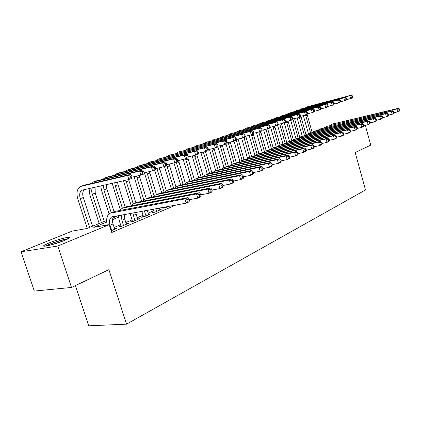 <?xml version="1.0" encoding="UTF-8"?>
<svg xmlns="http://www.w3.org/2000/svg" width="421" height="421" viewBox="0 0 421 421"><rect width="100%" height="100%" fill="white"/><g stroke="black" fill="none" stroke-linecap="round" stroke-linejoin="round"><path stroke-width="0.63" d="M64.545 240.433C55.283 244.338 40.19 247.943 44.163 245.332L49.015 242.954C58.24 239.117 72.88 235.602 69.144 238.154L64.545 240.433M75.443 285.58L88.72 325.812L126.542 324.154L365.507 189.945L355.177 152.523L370.738 145.119L365.317 125.284M126.542 324.154L108.913 269.661L71.496 287.459L34.306 291.064L21.05 251.774L72.27 231.066L86.815 228.545L106.634 220.441M164.564 207.432L162.764 208.2L165.311 207.732L168.489 206.385M154.149 211.852L152.297 212.637L154.849 212.179L161.164 209.495L159.201 209.853M143.419 216.399L141.509 217.21L144.066 216.762L150.576 213.994L148.55 214.357M132.357 221.093L130.384 221.93L132.947 221.488L139.656 218.636L137.567 218.999M120.943 225.935L118.911 226.793L121.474 226.361L128.4 223.419L126.242 223.788M106.708 222.03L93.799 227.335L109.213 224.661L111.728 232.487L175.957 205.016M160.648 207.816L158.806 208.595M153.791 210.71L148.155 213.094M143.056 215.247L137.167 217.731M131.983 219.92L125.837 222.52M120.564 224.746L114.144 227.456M111.165 230.745L116.785 228.356L114.554 228.729M71.496 287.459L57.793 246.038L21.05 251.774M109.213 224.661L57.793 246.038M125.774 214.194L124.269 214.815M118.548 217.168L112.523 219.641M112.949 217.862L118.48 215.599M114.712 229.234L113.028 223.967C112.081 220.699 112.37 218.167 113.88 216.368M111.733 230.503L110.039 225.209C108.95 221.235 109.518 218.473 111.739 216.931L186.114 203.159L184.808 198.907L110.055 213.21C106.839 215.373 105.913 219.299 107.276 224.998M189.418 200.696L189.071 201.885L186.114 203.159L188.234 201.201L189.418 200.696L188.897 198.996L187.713 199.501L188.234 201.201M187.713 199.501L184.808 198.907L187.777 197.649L114.507 211.495L111.07 212.8M187.777 197.649L188.897 198.996M132.068 177.204L131.557 175.583L130.331 176.025L130.847 177.646L132.068 177.204L131.92 178.409L128.873 179.525L127.595 175.468L80.522 186.456C77.027 188.661 76.133 192.886 77.832 199.138L87.321 228.335M89.589 227.408L80.248 198.617C79.116 194.465 79.711 191.65 82.021 190.176L128.873 179.525L130.847 177.646M92.583 226.188L83.29 197.502C82.279 193.976 82.627 191.339 84.321 189.582M130.331 176.025L127.595 175.468L130.652 174.373L84.489 185.072L81.353 186.166M130.652 174.373L131.557 175.583M46.468 245.98L50.457 244.048C57.577 241.296 63.224 239.665 67.407 239.154M63.818 240.728L50.341 245.122M68.391 238.633C63.355 239.402 57.051 241.259 49.478 244.206L45.342 246.143M126.395 224.272L124.742 219.078L124.316 214.463M123.511 225.498L121.848 220.288L121.558 214.968M118.48 215.531L119.285 220.736L121.101 226.424M201.033 195.702L200.528 194.034L199.38 194.518L199.891 196.191L201.033 195.702L200.654 196.886L197.796 198.123L196.523 193.939L123.385 207.932L121.943 208.442L119.806 210.495M189.124 199.738L197.796 198.123L199.891 196.191M199.38 194.518L196.523 193.939L199.386 192.723L126.3 206.769L122.958 208.037M199.386 192.723L200.528 194.034M137.714 219.462L135.662 212.384M134.915 220.651L132.794 212.91M130.131 213.4L132.504 221.562M212.252 190.881L211.752 189.24L210.647 189.708L211.147 191.355L212.252 190.881L211.842 192.065L209.079 193.255L207.837 189.14L134.904 203.317L133.462 203.827L131.357 205.795M200.77 194.828L209.079 193.255L211.147 191.355M210.647 189.708L207.837 189.14L210.605 187.966L137.725 202.185L134.478 203.417M210.605 187.966L211.752 189.24M148.687 214.799L147.266 210.263M145.976 215.952L144.356 210.795M141.803 211.263L143.561 216.852M223.093 186.224L222.609 184.603L221.535 185.061L222.025 186.682L223.093 186.224L222.651 187.398L219.983 188.55L218.767 184.503L146.061 198.844L144.619 199.349L142.556 201.243M212.01 190.087L219.983 188.55L222.025 186.682M221.535 185.061L218.767 184.503L221.446 183.367L148.797 197.744L145.634 198.944M221.446 183.367L222.609 184.603M159.333 210.274L158.68 208.179M156.701 211.395L155.859 208.695M153.307 209.158L154.286 212.284M233.576 181.719L233.102 180.125L232.066 180.567L232.539 182.161L233.576 181.719L233.108 182.888L230.529 184.003L229.34 180.02L156.88 194.502L155.444 195.012L153.412 196.833M222.872 185.498L230.529 184.003L232.539 182.161M232.066 180.567L229.34 180.02L231.929 178.92L159.538 193.439L156.459 194.607M231.929 178.92L233.102 180.125M89.063 188.513L89.862 194.728L99.145 223.504M101.419 222.572L92.278 194.207C91.52 191.734 91.536 189.592 92.31 187.782M104.319 221.388L95.225 193.123L95.093 187.15M144.056 172.847L143.556 171.252L142.377 171.679L142.872 173.273L144.056 172.847L143.877 174.047L140.924 175.125L139.677 171.131L93.536 181.893L90.841 183.598M132.047 177.146L140.924 175.125L142.872 173.273M142.377 171.679L139.677 171.131L142.635 170.073L96.504 180.851L93.462 181.909M142.635 170.073L143.556 171.252M100.719 185.882L101.524 190.46L109.044 213.921M111.239 212.737L103.94 189.929L103.508 185.251M115.701 216.736L115.486 216.078M114.059 211.6L106.797 188.876L106.318 184.619M155.654 168.632L155.17 167.058L154.023 167.474L154.512 169.047L155.654 168.632L155.444 169.826L152.586 170.868L151.365 166.937L105.276 177.767L102.608 179.425M144.05 172.831L152.586 170.868L154.512 169.047M154.023 167.474L151.365 166.937L154.228 165.911L108.155 176.757L105.203 177.788M154.228 165.911L155.17 167.058M112.17 183.293L120.311 209.79M122.39 208.232L115.254 185.777L114.733 182.719M125.126 207.143L118.027 184.761L117.527 182.088M166.884 164.548L166.406 163.001L165.3 163.401L165.779 164.953L166.884 164.548L166.642 165.737L163.874 166.748L162.68 162.88L116.659 173.768L114.023 175.378M155.649 168.653L163.874 166.748L165.779 164.953M165.3 163.401L162.68 162.88L165.453 161.885L119.453 172.789L116.585 173.789M165.453 161.885L166.406 163.001M123.411 180.756L131.257 205.816M133.241 203.948L125.858 180.204M135.888 202.854L128.621 179.583M177.762 160.596L177.294 159.075L176.22 159.459L176.688 160.985L177.762 160.596L177.488 161.78L174.81 162.753L173.636 158.943L127.705 169.889L125.095 171.452M166.874 164.606L174.81 162.753L176.688 160.985M176.22 159.459L173.636 158.943L176.325 157.98L130.415 168.937L127.631 169.91M176.325 157.98L177.294 159.075M167.111 206.969L167.011 206.653M164.464 207.121L164.69 207.848M243.717 177.357L243.254 175.789L242.254 176.22L242.717 177.788L243.717 177.357L243.227 178.525L240.728 179.604L239.565 175.678L167.379 190.292L165.942 190.802L163.948 192.555M233.376 181.056L240.728 179.604L242.717 177.788M242.254 176.22L239.565 175.678L242.07 174.62L169.952 189.261L166.953 190.397M242.07 174.62L243.254 175.789M134.046 176.694L141.714 201.406M143.803 199.886L136.499 176.131M146.329 198.665L139.172 175.525M188.298 156.765L187.84 155.265L186.803 155.638L187.261 157.144L188.298 156.765L187.998 157.938L185.403 158.891L184.256 155.133L138.425 166.127L135.846 167.642M177.736 160.69L185.403 158.891L187.261 157.144M186.803 155.638L184.256 155.133L186.861 154.202L141.056 165.2L138.351 166.142M186.861 154.202L187.84 155.265M253.537 173.136L253.079 171.594L252.111 172.01L252.568 173.552L253.537 173.136L253.021 174.299L250.606 175.341L249.464 171.484L177.567 186.208L176.131 186.719L174.173 188.403M243.538 176.757L250.606 175.341L252.568 173.552M252.111 172.01L249.464 171.484L251.89 170.452L180.067 185.208L177.141 186.314M251.89 170.452L253.079 171.594M144.382 172.752L151.876 197.133M154.091 196.018L146.84 172.189M156.47 194.602L149.429 171.594M198.517 153.055L198.07 151.576L197.06 151.939L197.507 153.418L198.517 153.055L198.191 154.218L195.67 155.138L194.549 151.439L148.834 162.469L146.287 163.943M188.266 156.891L195.67 155.138L197.507 153.418M197.06 151.939L194.549 151.439L197.075 150.534L148.76 162.485M197.075 150.534L198.07 151.576M263.046 169.053L262.599 167.532L261.662 167.932L262.104 169.452L263.046 169.053L262.509 170.205L260.167 171.221L259.052 167.416L187.456 182.24L186.024 182.751L184.103 184.377M253.374 172.594L260.167 171.221L262.104 169.452M261.662 167.932L259.052 167.416L261.404 166.416L189.882 181.267L187.035 182.346M261.404 166.416L262.599 167.532M154.675 170.105L161.753 192.992M164.111 192.339L156.896 168.363M166.321 190.624L159.401 167.784M208.427 149.45L207.99 147.992L207.011 148.345L207.448 149.808L208.427 149.45L208.074 150.613L205.632 151.502L204.532 147.86L158.949 158.917L156.433 160.354M198.47 153.207L205.632 151.502L207.448 149.808M207.011 148.345L204.532 147.86L206.985 146.982L158.875 158.933M206.985 146.982L207.99 147.992M272.261 165.09L271.824 163.595L270.913 163.98L271.35 165.479L272.261 165.09L271.708 166.242L269.435 167.221L268.345 163.474L197.065 178.388L195.633 178.899L193.749 180.467M262.899 168.558L269.435 167.221L271.35 165.479M270.913 163.98L268.345 163.474L270.619 162.506L199.422 177.446L196.644 178.493M270.619 162.506L271.824 163.595M164.464 166.532L171.363 188.976M173.768 188.487L166.737 165.264M175.925 186.835L169.105 164.085M218.041 145.955L217.615 144.519L216.662 144.861L217.094 146.297L218.041 145.955L217.668 147.108L215.299 147.976L214.221 144.382L168.774 155.465L166.29 156.865M208.369 149.634L215.299 147.976L217.094 146.297M216.662 144.861L214.221 144.382L216.599 143.529L168.705 155.481M216.599 143.529L217.615 144.519M281.191 161.254L280.765 159.775L279.886 160.154L280.312 161.632L281.191 161.254L280.623 162.395L278.418 163.348L277.35 159.654L206.401 174.647L204.974 175.152L203.127 176.667M272.129 164.648L278.418 163.348L280.312 161.632M279.886 160.154L277.35 159.654L279.56 158.717L208.69 173.726L205.98 174.752M279.56 158.717L280.765 159.775M173.957 162.953L180.714 185.072M183.114 184.582L176.32 162.201M185.282 183.214L178.546 160.501M227.377 142.561L226.956 141.146L226.035 141.477L226.456 142.898L227.377 142.561L226.982 143.708L224.682 144.55L223.63 141.009L178.33 152.107L175.878 153.47M217.973 146.166L224.682 144.55L226.456 142.898M226.035 141.477L223.63 141.009L225.935 140.177L178.257 152.123M225.935 140.177L226.956 141.146M289.858 157.528L289.438 156.075L288.585 156.438L289.001 157.896L289.858 157.528L289.269 158.664L287.133 159.585L286.085 155.949L215.473 171.005L214.057 171.515L212.242 172.973M281.075 160.854L287.133 159.585L289.001 157.896M288.585 156.438L286.085 155.949L288.227 155.039L217.704 170.11L215.057 171.11M288.227 155.039L289.438 156.075M183.182 159.412L189.813 181.283M192.202 180.788L185.577 158.822M194.407 179.762L187.855 157.991M236.444 139.267L236.034 137.872L235.139 138.193L235.55 139.593L236.444 139.267L236.034 140.404L233.792 141.224L232.76 137.73L187.624 148.839L185.203 150.171M227.298 142.793L233.792 141.224L235.55 139.593M235.139 138.193L232.76 137.73L235.002 136.925L187.555 148.86M235.002 136.925L236.034 137.872M298.263 153.912L297.858 152.481L297.026 152.834L297.437 154.27L298.263 153.912L297.663 155.044L295.589 155.938L294.563 152.355L224.298 167.469L222.888 167.974L221.109 169.384M289.753 157.17L295.589 155.938L297.437 154.27M297.026 152.834L294.563 152.355L296.642 151.471L226.472 166.6L223.888 167.574M296.642 151.471L297.858 152.481M192.165 155.97L198.686 177.651M201.054 177.099L194.565 155.402M203.311 176.452L196.802 154.728M245.254 136.062L244.854 134.688L243.98 134.999L244.385 136.378L245.254 136.062L244.822 137.199L242.649 137.988L241.638 134.546L196.67 145.666L194.276 146.961M236.355 139.519L242.649 137.988L244.385 136.378M243.98 134.999L241.638 134.546L243.817 133.762L196.596 145.682M243.817 133.762L244.854 134.688M306.43 150.408L306.025 148.992L305.22 149.334L305.625 150.75L306.43 150.408L305.809 151.528L303.799 152.397L302.788 148.86L232.887 164.022L231.476 164.527L229.734 165.895M298.173 153.597L303.799 152.397L305.625 150.75M305.22 149.334L302.788 148.86L304.809 148.003L234.997 163.18L232.476 164.132M304.809 148.003L306.025 148.992M200.912 152.628L207.353 174.194M209.674 173.52L203.311 152.055M211.921 173.042L205.511 151.534M253.821 132.952L253.421 131.594L252.579 131.899L252.974 133.257L253.821 132.952L253.368 134.078L251.258 134.846L250.263 131.447L205.474 142.572L203.111 143.84M245.148 136.341L251.258 134.846L252.974 133.257M252.579 131.899L250.263 131.447L252.379 130.689L205.401 142.587M252.379 130.689L253.421 131.594M314.355 146.997L313.961 145.603L313.182 145.94L313.577 147.334L314.355 146.997L313.729 148.118L311.772 148.96L310.782 145.471L241.244 160.675L239.838 161.175L238.133 162.495M306.351 150.123L311.772 148.96L313.577 147.334M313.182 145.94L310.782 145.471L312.745 144.64L243.301 159.848L240.833 160.78M312.745 144.64L313.961 145.603M209.437 149.376L215.789 170.821M218.073 170.031L211.837 148.802M220.257 169.568L213.973 148.292M262.146 129.926L261.757 128.584L260.936 128.879L261.325 130.221L262.146 129.926L261.683 131.042L259.625 131.794L258.652 128.437L214.047 139.561L211.71 140.798M253.7 133.246L259.625 131.794L261.325 130.221M260.936 128.879L258.652 128.437L260.71 127.7L213.973 139.577M260.71 127.7L261.757 128.584M322.06 143.687L321.676 142.314L320.913 142.635L321.302 144.014L322.06 143.687L321.418 144.798L319.518 145.619L318.544 142.177L249.385 157.412L247.985 157.912L246.306 159.191M314.287 146.75L319.518 145.619L321.302 144.014M320.913 142.635L318.544 142.177L320.455 141.372L251.384 156.607L248.974 157.517M320.455 141.372L321.676 142.314M217.825 146.629L224.009 167.521M226.261 166.648L220.146 145.64M228.387 166.184L222.225 145.14M270.25 126.979L269.866 125.658L269.066 125.947L269.451 127.268L270.25 126.979L269.772 128.089L267.767 128.821L266.809 125.511L222.393 136.63L220.094 137.835M262.015 130.236L267.767 128.821L269.451 127.268M269.066 125.947L266.809 125.511L268.814 124.79L222.325 136.646M268.814 124.79L269.866 125.658M329.548 140.467L329.169 139.114L328.427 139.43L328.812 140.788L329.548 140.467L328.896 141.572L327.043 142.372L326.096 138.977L257.31 154.233L254.273 155.97M322.002 143.472L327.043 142.372L328.812 140.788M328.427 139.43L326.096 138.977L327.948 138.188L259.257 153.449L256.899 154.339M327.948 138.188L329.169 139.114M226.03 144.056L232.018 164.285M234.255 163.395L228.25 142.566M236.307 162.895L230.266 142.077M278.134 124.116L277.76 122.806L276.976 123.09L277.355 124.395L278.134 124.116L277.639 125.216L275.692 125.926L274.75 122.658L230.529 133.767L228.256 134.952M270.108 127.31L275.692 125.926L277.355 124.395M276.976 123.09L274.75 122.658L276.702 121.958L230.461 133.789M276.702 121.958L277.76 122.806M336.832 137.341L336.458 135.999L335.737 136.309L336.111 137.646L336.832 137.341L336.168 138.435L334.369 139.214L333.432 135.862L265.03 151.134L262.03 152.834M329.496 140.282L334.369 139.214L336.111 137.646M335.737 136.309L333.432 135.862L335.237 135.099L266.93 150.376L264.62 151.239M335.237 135.099L336.458 135.999M233.944 141.167L239.838 161.18M242.059 160.269L236.186 139.977M244.038 159.685L238.112 139.093M285.806 121.327L285.438 120.038L284.68 120.311L285.049 121.601L285.806 121.327L285.301 122.422L283.407 123.111L282.48 119.885L238.46 130.984L236.218 132.141M277.976 124.458L283.407 123.111L285.049 121.601M284.68 120.311L282.48 119.885L284.38 119.206L238.391 131.005M284.38 119.206L285.438 120.038M343.915 134.294L343.552 132.973L342.847 133.273L343.215 134.594L343.915 134.294L343.241 135.383L341.489 136.141L340.573 132.836L272.555 148.118L269.593 149.776M336.789 137.183L341.489 136.141L343.215 134.594M342.847 133.273L340.573 132.836L342.326 132.089L274.408 147.376L272.15 148.224M342.326 132.089L343.552 132.973M241.633 138.235L247.48 158.201M249.674 157.233L243.948 137.514M251.574 156.565L245.769 136.188M293.284 118.606L292.921 117.333L292.179 117.601L292.542 118.875L293.284 118.606L292.763 119.696L290.916 120.369L290.006 117.185L246.19 128.268L243.975 129.4M285.643 121.685L290.916 120.369L292.542 118.875M292.179 117.601L290.006 117.185L291.858 116.522L246.122 128.284M291.858 116.522L292.921 117.333M350.809 131.331L350.451 130.026L349.767 130.321L350.13 131.626L350.809 131.331L350.125 132.415L348.425 133.152L347.52 129.889L279.891 145.177L276.971 146.797M343.878 134.162L348.425 133.152L350.13 131.626M349.767 130.321L347.52 129.889L349.23 129.163L281.696 144.45L279.486 145.282M349.23 129.163L350.451 130.026M249.137 135.367L254.952 155.349M257.105 154.254L251.469 134.773M258.936 153.533L253.321 134.094M300.568 115.959L300.21 114.701L299.489 114.965L299.847 116.222L300.568 115.959L300.036 117.043L298.236 117.701L297.342 114.554L253.731 125.621L251.547 126.726M293.105 118.98L298.236 117.701L299.847 116.222M299.489 114.965L297.342 114.554L299.147 113.907L253.663 125.637M299.147 113.907L300.21 114.701M357.524 128.447L357.166 127.158L356.503 127.442L356.855 128.731L357.524 128.447L356.829 129.526L355.171 130.242L354.287 127.021L287.043 142.309L284.159 143.893M350.777 131.226L355.171 130.242L356.855 128.731M356.503 127.442L354.287 127.021L355.95 126.311L288.806 141.598L286.643 142.414M355.95 126.311L357.166 127.158M256.463 132.568L262.257 152.613M264.346 151.334L258.794 131.999M266.13 150.613L260.615 131.431M307.662 113.381L307.309 112.139L306.609 112.391L306.962 113.638L307.662 113.381L307.12 114.454L305.367 115.096L304.488 111.991L261.094 123.032L258.931 124.116M300.373 116.349L305.367 115.096L306.962 113.638M306.609 112.391L304.488 111.991L306.246 111.36L261.02 123.053M306.246 111.36L307.309 112.139M364.06 125.637L363.712 124.369L363.065 124.642L363.412 125.916L364.06 125.637L363.36 126.705L361.744 127.405L360.871 124.227L294.026 139.509L291.179 141.061M357.497 128.363L361.744 127.405L363.412 125.916M363.065 124.642L360.871 124.227L362.492 123.537L295.742 138.819L293.626 139.614M362.492 123.537L363.712 124.369M263.614 129.842L269.356 149.829M271.419 148.497L265.94 129.268M273.166 147.803L267.735 128.826M314.582 110.865L314.234 109.639L313.55 109.886L313.898 111.118L314.582 110.865L314.029 111.933L312.319 112.56L311.456 109.486L268.272 120.511L266.14 121.574M307.462 113.781L312.319 112.56L313.898 111.118M313.55 109.886L311.456 109.486L313.166 108.876L268.203 120.532M313.166 108.876L314.234 109.639M370.427 122.9L370.085 121.648L369.454 121.916L369.796 123.174L370.427 122.9L369.717 123.963L368.143 124.642L367.291 121.501L300.836 136.778L298.026 138.299M364.039 125.574L368.143 124.642L369.796 123.174M369.454 121.916L367.291 121.501L368.864 120.832L302.515 136.104L300.441 136.883M368.864 120.832L370.085 121.648M270.603 127.189L276.244 146.961M278.339 145.766L272.924 126.61M280.033 145.061L274.671 126.179M321.328 108.413L320.986 107.202L320.318 107.444L320.66 108.655L321.328 108.413L320.765 109.476L319.097 110.081L318.25 107.05L275.281 118.048L273.176 119.09M314.366 111.276L319.097 110.081L320.66 108.655M320.318 107.444L318.25 107.05L319.918 106.45L275.213 118.069M319.918 106.45L320.986 107.202M376.632 120.232L376.295 118.996L375.679 119.259L376.016 120.495L376.632 120.232L375.916 121.29L374.385 121.953L373.543 118.848L307.488 134.11L304.709 135.599M370.412 122.858L374.385 121.953L376.016 120.495M375.679 119.259L373.543 118.848L375.079 118.196L309.125 133.452L307.093 134.215M375.079 118.196L376.295 118.996M277.555 125.248L282.975 144.161M285.106 143.129L279.749 124.021M286.743 142.372L281.449 123.595M327.906 106.024L327.575 104.824L326.922 105.061L327.254 106.26L327.906 106.024L327.338 107.076L325.707 107.671L324.875 104.671L282.128 115.643L280.049 116.664M321.102 108.834L325.707 107.671L327.254 106.26M326.922 105.061L324.875 104.671L326.507 104.087L282.059 115.664M326.507 104.087L327.575 104.824M382.678 117.633L382.352 116.412L381.752 116.664L382.084 117.891L382.678 117.633L381.963 118.685L380.468 119.327L379.637 116.264L313.977 131.505L311.235 132.962M376.621 120.211L380.468 119.327L382.084 117.891M381.752 116.664L379.637 116.264L381.137 115.628L315.576 130.868L313.587 131.61M381.137 115.628L382.352 116.412M284.238 122.806L289.548 141.43M291.727 140.588L286.412 121.495M293.29 139.725L288.075 121.08M334.327 103.687L334 102.508L333.364 102.735L333.695 103.919L334.327 103.687L333.748 104.734L332.164 105.313L331.338 102.35L288.811 113.296L286.759 114.296M327.675 106.455L332.164 105.313L333.695 103.919M333.364 102.735L331.338 102.35L332.932 101.782L288.743 113.312M332.932 101.782L334 102.508M388.578 115.096L388.257 113.891L387.673 114.138L387.999 115.349L388.578 115.096L387.857 116.143L386.399 116.77L385.583 113.744L320.318 128.963L317.613 130.394M382.678 117.627L386.399 116.77L387.999 115.349M387.673 114.138L385.583 113.744L387.046 113.123L319.928 129.068M387.046 113.123L388.257 113.891M290.764 120.406L295.979 138.767M298.205 138.13L292.953 119.301M299.694 137.162L294.553 118.622M340.594 101.408L340.273 100.24L339.652 100.466L339.979 101.635L340.594 101.408L340.01 102.45L338.458 103.013L337.653 100.087L295.347 111.002L293.321 111.981M334.085 104.129L338.458 103.013L339.979 101.635M339.652 100.466L337.653 100.087L339.205 99.53L295.279 111.018M339.205 99.53L340.273 100.24M394.335 112.623L394.014 111.428L393.446 111.67L393.767 112.87L394.335 112.623L393.609 113.659L392.183 114.275L391.383 111.281L326.512 126.479L323.838 127.879M388.572 115.112L392.183 114.275L393.767 112.87M393.446 111.67L391.383 111.281L392.809 110.676L326.122 126.584M392.809 110.676L394.014 111.428M297.126 117.975L302.262 136.167M304.509 135.646L299.368 117.285M305.967 134.688L300.883 116.222M346.715 99.188L346.399 98.03L345.794 98.251L346.109 99.409L346.715 99.188L346.125 100.219L344.61 100.772L343.81 97.877L301.731 108.76L299.731 109.718M340.342 101.861L344.61 100.772L346.109 99.409M345.794 98.251L343.81 97.877L345.331 97.33L301.662 108.776M345.331 97.33L346.399 98.03M399.95 110.213L399.634 109.028L399.076 109.265L399.392 110.449L399.95 110.213L399.219 111.239L397.829 111.839L397.04 108.881L332.569 124.053L329.927 125.426M394.314 112.654L397.829 111.839L399.392 110.449M399.076 109.265L397.04 108.881L398.429 108.292L332.18 124.158M398.429 108.292L399.634 109.028M303.352 115.601L308.419 133.662M310.645 133.099L305.599 115.012M312.108 132.294L307.13 114.433M352.693 97.014L352.377 95.872L351.788 96.083L352.103 97.23L352.693 97.014L352.093 98.035L350.614 98.577L349.83 95.72L307.972 106.566L305.999 107.508M346.451 99.645L350.614 98.577L352.103 97.23M351.788 96.083L349.83 95.72L351.309 95.188L307.904 106.587M351.309 95.188L352.377 95.872M110.039 225.209L113.028 223.967M111.497 212.7L114.507 211.495M80.248 198.617L83.29 197.502M81.427 186.145L84.489 185.072M121.848 220.288L124.742 219.078M123.385 207.932L126.3 206.769M133.294 215.515L136.099 214.347M134.904 203.317L137.725 202.185M144.387 210.889L144.803 210.716M146.061 198.844L148.797 197.744M156.88 194.502L159.538 193.439M92.278 194.207L95.225 193.123M93.536 181.893L96.504 180.851M103.94 189.929L106.797 188.876M105.276 177.767L108.155 176.757M115.254 185.777L118.027 184.761M116.659 173.768L119.453 172.789M126.232 181.751L128.926 180.762M127.705 169.889L130.415 168.937M167.379 190.292L169.952 189.261M136.888 177.841L139.504 176.883M138.425 166.127L141.056 165.2M177.567 186.208L180.067 185.208M147.239 174.047L149.781 173.115M148.834 162.469L151.386 161.569M187.456 182.24L189.882 181.267M157.296 170.358L159.77 169.452M158.949 158.917L161.427 158.043M197.065 178.388L199.422 177.446M167.079 166.769L169.479 165.89M168.774 155.465L171.189 154.612M206.401 174.647L208.69 173.726M176.588 163.285L178.925 162.427M178.33 152.107L180.677 151.281M215.473 171.005L217.704 170.11M185.835 159.891L188.108 159.054M187.624 148.839L189.908 148.039M224.298 167.469L226.472 166.6M194.839 156.586L197.054 155.775M196.67 145.666L198.891 144.882M232.887 164.022L234.997 163.18M203.606 153.37L205.758 152.581M205.474 142.572L207.637 141.814M241.244 160.675L243.301 159.848M212.142 150.239L214.242 149.471M214.047 139.561L216.152 138.819M249.385 157.412L251.384 156.607M220.457 147.192L222.504 146.44M222.393 136.63L224.446 135.904M257.31 154.233L259.257 153.449M228.561 144.219L230.555 143.487M230.529 133.767L232.529 133.068M265.03 151.134L266.93 150.376M236.465 141.319L238.407 140.609M238.46 130.984L240.412 130.299M272.555 148.118L274.408 147.376M244.169 138.493L246.069 137.799M246.19 128.268L248.095 127.6M279.891 145.177L281.696 144.45M251.69 135.736L253.537 135.057M253.731 125.621L255.589 124.969M287.043 142.309L288.806 141.598M259.02 133.047L260.831 132.383M261.094 123.032L262.904 122.4M294.026 139.509L295.742 138.819M266.183 130.421L267.945 129.773M268.272 120.511L270.04 119.89M300.836 136.778L302.515 136.104M273.171 127.858L274.892 127.226M275.281 118.048L277.007 117.443M307.488 134.11L309.125 133.452M280.002 125.353L281.681 124.737M282.128 115.643L283.812 115.054M313.977 131.505L315.576 130.868M286.669 122.906L288.311 122.306M288.811 113.296L290.458 112.717M320.318 128.963L321.881 128.337M293.184 120.517L294.795 119.927M295.347 111.002L296.958 110.434M326.512 126.479L328.038 125.868M299.557 118.18L301.126 117.601M301.731 108.76L303.304 108.208M332.569 124.053L334.058 123.453M305.783 115.896L307.319 115.333M307.972 106.566L309.509 106.024M111.739 216.931L112.428 216.652M82.021 190.176L82.584 189.976"/></g></svg>
